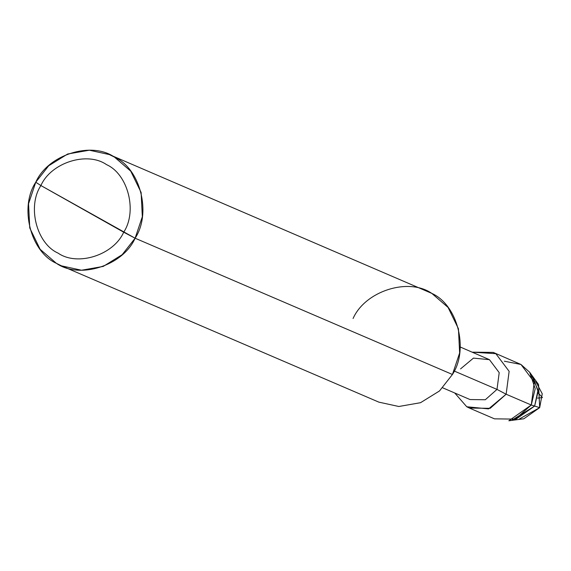 <?xml version="1.0" encoding="UTF-8"?>
<svg xmlns="http://www.w3.org/2000/svg" width="571" height="571" viewBox="0 0 571 571"><rect width="100%" height="100%" fill="white"/><g stroke="black" fill="none" stroke-linecap="round" stroke-linejoin="round"><path stroke-width="0.86" d="M519.553 418.878L539.681 407.644L523.843 418.779L508.84 420.784L531.273 405.01L506.134 394.218L509.139 371.35L495.835 353.677L493.251 352.4L520.966 364.469L534.27 382.142L531.273 405.01L534.634 406.067L514.835 419.978L534.634 406.067L538.003 390.114L531.365 374.897L538.003 390.114L534.634 406.067L531.273 405.01L535.198 388.723L529.674 372.263L538.553 384.519L539.681 407.644L534.634 406.067L511.916 420.192L534.634 406.067L538.096 391.692L533.221 377.167L538.096 391.692L534.634 406.067L539.681 407.644L542.25 393.804L535.669 381.342M109.339 154.57L431.819 293.401L448.064 307.434L458.434 328.746L459.641 352.978L452.432 374.483L135.113 238.214C122.951 265.736 79.647 279.54 56.372 263.317C30.491 251.84 19.157 207.244 35.759 182.228L40.898 185.546C27.065 206.395 36.508 243.553 58.071 253.117C77.47 266.636 113.558 255.137 123.693 232.204C113.558 255.137 77.47 266.636 58.071 253.117C36.508 243.553 27.065 206.395 40.898 185.546L123.693 232.204C137.525 211.356 128.082 174.191 106.52 164.626C87.12 151.108 51.033 162.614 40.898 185.546L35.759 182.228C47.921 154.705 91.224 140.909 114.507 157.132C140.38 168.609 151.715 213.197 135.113 238.214L142.329 216.709L141.116 192.477L130.752 171.164L114.507 157.132L109.339 154.57L89.362 150.216L67.656 154.013L48.706 165.754L35.759 182.228L28.55 203.74L29.756 227.972L40.127 249.284L56.372 263.317L61.54 265.872L81.517 270.226L103.223 266.429L122.173 254.687L135.113 238.214L40.898 185.546C51.033 162.614 87.12 151.108 106.52 164.626C128.082 174.191 137.525 211.356 123.693 232.204L135.113 238.214L452.432 374.483C469.034 349.466 457.699 304.878 431.819 293.401C408.543 277.178 365.24 290.982 353.078 318.497M529.674 372.263L520.966 364.469L504.35 361.207M493.251 352.4L472.26 352.171L495.835 353.677L509.139 371.35L506.134 394.218L496.998 389.408L499.204 372.635L489.447 359.673L473.445 358.117L460.569 368.88M460.233 347.004L489.447 359.673L499.204 372.635L496.998 389.408L454.195 371.022L496.998 389.408L506.134 394.218L531.273 405.01L515.327 419.121L494.486 418.843L469.348 408.044L490.189 408.329L506.134 394.218L488.583 408.893L466.764 406.766L454.737 392.984L466.764 406.766L469.348 408.044M496.998 389.408L485.307 399.75L470.026 399.55L442.703 387.816M452.432 374.483L439.492 390.964L420.534 402.698L398.836 406.495L378.858 402.141L61.54 265.872M537.547 398.123L542.45 397.566L538.153 392.991"/></g></svg>
